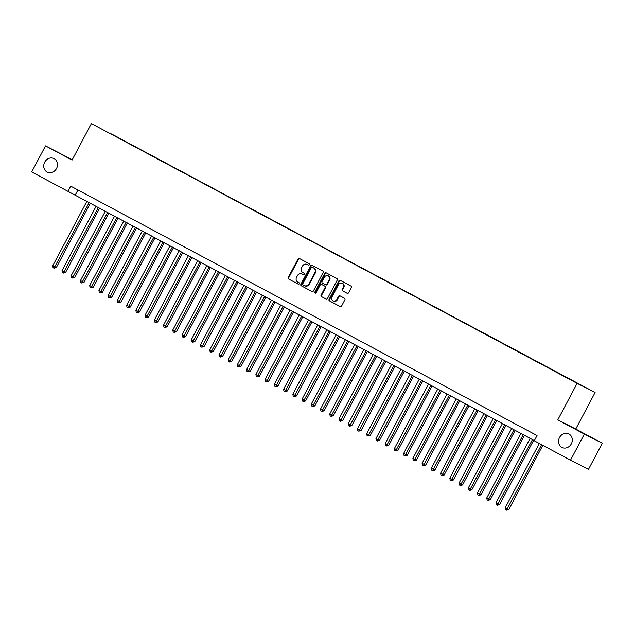 <?xml version="1.0" encoding="UTF-8"?>
<svg xmlns="http://www.w3.org/2000/svg" width="634" height="634" viewBox="0 0 634 634"><rect width="100%" height="100%" fill="white"/><g stroke="black" fill="none" stroke-linecap="round" stroke-linejoin="round"><path stroke-width="0.95" d="M309.329 264.727A0.808 0.721 -63 0 0 309.075 263.673L299.446 258.521A1.157 1.03 -63 0 0 297.996 259.06L288.24 277.494A1.157 1.03 -63 0 0 288.605 279L298.234 284.151A0.808 0.721 -63 0 0 298.994 282.716L297.742 282.051A3.709 3.289 -63 0 1 296.577 277.224L297.394 275.687A3.709 3.289 -63 0 1 301.974 273.936A3.709 3.289 -63 0 1 302.03 273.967L303.274 274.633A0.808 0.721 -63 0 0 304.035 273.199L302.79 272.533A3.709 3.289 -63 0 1 301.625 267.699L302.434 266.169A3.709 3.289 -63 0 1 307.022 264.41A3.709 3.289 -63 0 1 307.07 264.441L308.314 265.107A0.808 0.721 -63 0 0 309.329 264.727M559.513 437.531A7.553 6.705 -63 0 0 561.993 447.43A7.553 6.705 -63 0 0 571.329 443.855A7.553 6.705 -63 0 0 568.856 433.965A7.553 6.705 -63 0 0 559.513 437.531M44.697 162.185A7.553 6.705 -63 0 0 47.178 172.076A7.553 6.705 -63 0 0 56.521 168.509A7.553 6.705 -63 0 0 54.041 158.611A7.553 6.705 -63 0 0 44.697 162.185M586.482 387.953L581.592 385.393L586.482 387.953M347.155 293.304A1.157 1.03 -63 0 0 348.605 292.765L351.339 287.59A1.157 1.03 -63 0 0 350.974 286.085L340.284 280.363A1.157 1.03 -63 0 0 338.833 280.902L329.07 299.335A1.157 1.03 -63 0 0 329.434 300.841L340.133 306.563A1.157 1.03 -63 0 0 341.583 306.024L344.888 299.779A1.157 1.03 -63 0 0 344.524 298.265L339.943 295.824A1.157 1.03 -63 0 0 338.501 296.363L336.86 299.454A3.099 2.75 -63 0 1 332.01 296.863L338.429 284.729A3.099 2.75 -63 0 1 343.279 287.321L342.209 289.342A1.157 1.03 -63 0 0 342.574 290.855L347.186 293.32M557.785 419.874L584.334 434.076L570.521 460.157L588.487 469.319L602.3 443.237L575.751 429.036L595.088 392.517L577.114 383.356L557.785 419.874L575.751 429.036M72.244 159.736L45.513 145.883L72.062 160.085L91.391 123.567L577.114 383.356M45.513 145.883L31.7 171.965L534.351 440.63M570.521 460.157L534.28 440.773L537.038 435.558L70.707 186.134L67.941 191.349M323.15 272.517A1.157 1.03 -63 0 0 322.785 271.003L312.094 265.281A1.157 1.03 -63 0 0 310.644 265.82L300.881 284.254A1.157 1.03 -63 0 0 301.245 285.768L311.944 291.489A1.157 1.03 -63 0 0 313.394 290.951L323.15 272.517M326.185 272.826L336.884 278.54A1.157 1.03 -63 0 1 337.248 280.054L327.485 298.487A1.157 1.03 -63 0 1 326.034 299.026L321.462 296.577A1.157 1.03 -63 0 1 321.097 295.072L325.052 287.59A1.157 1.03 -63 0 0 324.687 286.085L321.652 284.46A1.157 1.03 -63 0 0 320.202 284.999L316.081 292.781A0.808 0.721 -63 0 1 314.813 292.1L324.735 273.365A1.157 1.03 -63 0 1 326.185 272.826M111.457 133.956L118.233 137.523L111.457 133.956M595.088 392.517L91.391 123.567M575.799 382.524L117.71 137.594M575.941 382.413L117.916 137.435M584.334 434.076L602.3 443.237M77.919 189.994L75.232 195.066M308.425 265.155L307.553 264.687A3.709 3.289 -63 0 0 307.506 264.663A3.709 3.289 -63 0 0 307.458 264.632M302.41 274.157A3.709 3.289 -63 0 1 302.466 274.181A3.709 3.289 -63 0 1 302.513 274.213L303.385 274.673M299.803 258.712A1.157 1.03 -63 0 0 298.479 259.306L288.724 277.74A1.157 1.03 -63 0 0 289.088 279.253L298.337 284.198M312.451 265.48A1.157 1.03 -63 0 0 311.128 266.074L301.364 284.507A1.157 1.03 -63 0 0 301.729 286.013L312.071 291.545M312.332 267.255A0.808 0.721 -63 0 0 311.318 267.627L302.751 283.81A0.808 0.721 -63 0 0 303.004 284.864L304.32 285.569A3.709 3.289 -63 0 0 304.368 285.593A3.709 3.289 -63 0 0 308.956 283.842L314.805 272.786A3.709 3.289 -63 0 0 313.64 267.952L312.816 267.5A0.808 0.721 -63 0 0 312.792 267.485M304.415 285.617L304.803 285.815A3.709 3.289 -63 0 0 304.851 285.839A3.709 3.289 -63 0 0 309.44 284.087L308.956 283.842M312.316 267.247L314.131 268.206A3.709 3.289 -63 0 1 315.296 273.032L309.44 284.087M326.161 299.082L321.462 296.577M322.135 284.706L322.12 284.698A1.157 1.03 -63 0 0 322.104 284.69A1.157 1.03 -63 0 1 322.135 284.706L325.171 286.33A1.157 1.03 -63 0 1 325.535 287.836L321.581 295.317A1.157 1.03 -63 0 0 321.945 296.823M326.542 273.016A1.157 1.03 -63 0 0 325.226 273.611L315.296 292.353A0.808 0.721 -63 0 0 315.352 293.233M329.157 279.832A3.099 2.75 -63 0 0 324.315 277.24L322.048 281.52A1.157 1.03 -63 0 0 322.413 283.026L325.448 284.65A1.157 1.03 -63 0 0 326.898 284.111L329.157 279.832L329.648 280.085A3.099 2.75 -63 0 0 328.626 276.028L328.143 275.774M325.947 284.904L325.931 284.896A1.157 1.03 -63 0 0 327.382 284.357L326.898 284.111M329.648 280.085L327.382 284.357M342.265 283.263L342.748 283.509A3.099 2.75 -63 0 1 343.771 287.567L342.701 289.595A1.157 1.03 -63 0 0 343.057 291.101L347.281 293.36M333.024 300.92L333.508 301.174A3.099 2.75 -63 0 0 337.343 299.708L336.86 299.454M340.299 296.015A1.157 1.03 -63 0 0 338.984 296.609L337.343 299.708M340.64 280.553A1.157 1.03 -63 0 0 339.317 281.147L329.553 299.581A1.157 1.03 -63 0 0 329.918 301.095L340.26 306.618M86.89 201.303L52.757 265.765L55.063 267.001L56.275 267.619L90.4 203.181M56.275 267.619L54.017 268.174L89.196 202.539M54.017 268.174L53.097 267.683L52.757 265.765M96.122 206.24L61.989 270.702L64.296 271.938L65.516 272.557L99.633 208.118M65.516 272.557L63.249 273.111L98.428 207.477M63.249 273.111L62.33 272.62L61.989 270.702M105.355 211.177L71.222 275.647L74.749 277.502L108.866 213.056M74.749 277.502L72.49 278.049L107.669 212.414M72.49 278.049L71.563 277.557L71.222 275.647M114.588 216.123L80.463 280.585L82.769 281.821L83.981 282.439L118.098 217.993M83.981 282.439L81.723 282.994L116.902 217.351M81.723 282.994L80.795 282.495L80.463 280.585M123.828 221.06L89.695 285.522L92.001 286.758L93.214 287.376L127.339 222.938M93.214 287.376L90.955 287.931L126.134 222.296M90.955 287.931L90.036 287.432L89.695 285.522M133.061 225.997L98.928 290.459L101.234 291.695L102.454 292.314L136.572 227.875M102.454 292.314L100.188 292.868L135.367 227.234M100.188 292.868L99.269 292.377L98.928 290.459M142.293 230.934L108.16 295.404L111.687 297.251L145.804 232.813M111.687 297.251L109.42 297.806L144.6 232.171M109.42 297.806L108.501 297.314L108.16 295.404M151.526 235.872L117.393 300.342L120.92 302.196L155.037 237.75M120.92 302.196L118.661 302.743L153.84 237.108M118.661 302.743L117.734 302.252L117.393 300.342M160.767 240.817L126.634 305.279L130.152 307.133L164.269 242.695M130.152 307.133L127.894 307.688L163.073 242.045M127.894 307.688L126.966 307.189L126.634 305.279M169.999 245.754L135.866 310.216L138.172 311.452L139.385 312.071L173.51 247.632M139.385 312.071L137.126 312.625L172.305 246.991M137.126 312.625L136.207 312.134L135.866 310.216M179.232 250.692L145.099 315.153L147.405 316.39L148.625 317.008L182.743 252.57M148.625 317.008L146.359 317.563L181.538 251.928M146.359 317.563L145.44 317.071L145.099 315.153M188.464 255.629L154.331 320.099L157.858 321.953L191.975 257.507M157.858 321.953L155.599 322.5L190.771 256.865M155.599 322.5L154.672 322.009L154.331 320.099M197.697 260.574L163.564 325.036L165.878 326.272L167.091 326.89L201.208 262.444M167.091 326.89L164.832 327.437L200.011 261.802M164.832 327.437L163.905 326.946L163.564 325.036M206.938 265.511L172.805 329.973L175.111 331.21L176.323 331.828L210.448 267.389M176.323 331.828L174.065 332.382L209.244 266.748M174.065 332.382L173.137 331.883L172.805 329.973M216.17 270.449L182.037 334.911L184.343 336.147L185.556 336.765L219.681 272.327M185.556 336.765L183.297 337.32L218.476 271.685M183.297 337.32L182.378 336.828L182.037 334.911M225.403 275.386L191.27 339.856L194.797 341.702L228.914 277.264M194.797 341.702L192.53 342.257L227.709 276.622M192.53 342.257L191.611 341.766L191.27 339.856M234.635 280.323L200.502 344.793L204.029 346.647L238.146 282.201M204.029 346.647L201.77 347.194L236.95 281.559M201.77 347.194L200.843 346.703L200.502 344.793M243.868 285.268L209.743 349.73L212.049 350.967L213.262 351.585L247.379 287.147M213.262 351.585L211.003 352.139L246.182 286.497M211.003 352.139L210.076 351.64L209.743 349.73M253.109 290.206L218.976 354.668L221.282 355.904L222.494 356.522L256.619 292.084M222.494 356.522L220.236 357.077L255.415 291.442M220.236 357.077L219.309 356.577L218.976 354.668M262.341 295.143L228.208 359.605L230.514 360.841L231.727 361.459L265.852 297.021M231.727 361.459L229.468 362.014L264.647 296.379M229.468 362.014L228.549 361.523L228.208 359.605M271.574 300.08L237.441 364.55L240.968 366.404L275.085 301.958M240.968 366.404L238.701 366.951L273.88 301.316M238.701 366.951L237.782 366.46L237.441 364.55M280.807 305.017L246.674 369.487L250.2 371.342L284.317 306.896M250.2 371.342L247.942 371.889L283.121 306.254M247.942 371.889L247.014 371.397L246.674 369.487M290.039 309.963L255.914 374.425L258.22 375.661L259.433 376.279L293.55 311.841M259.433 376.279L257.174 376.834L292.353 311.199M257.174 376.834L256.247 376.334L255.914 374.425M299.28 314.9L265.147 379.362L267.453 380.598L268.665 381.216L302.79 316.778M268.665 381.216L266.407 381.771L301.586 316.136M266.407 381.771L265.488 381.28L265.147 379.362M308.512 319.837L274.379 384.299L276.686 385.535L277.898 386.154L312.023 321.715M277.898 386.154L275.639 386.708L310.818 321.073M275.639 386.708L274.72 386.217L274.379 384.299M317.745 324.774L283.612 389.244L287.139 391.099L321.256 326.653M287.139 391.099L284.872 391.646L320.051 326.011M284.872 391.646L283.953 391.154L283.612 389.244M326.978 329.72L292.845 394.182L295.159 395.418L296.371 396.036L330.488 331.59M296.371 396.036L294.113 396.591L329.292 330.948M294.113 396.591L293.185 396.091L292.845 394.182M336.218 334.657L302.085 399.119L305.604 400.973L339.721 336.535M305.604 400.973L303.345 401.528L338.524 335.893M303.345 401.528L302.418 401.029L302.085 399.119M345.451 339.594L311.318 404.056L313.624 405.292L314.836 405.911L348.962 341.472M314.836 405.911L312.578 406.465L347.757 340.83M312.578 406.465L311.659 405.974L311.318 404.056M354.683 344.531L320.55 409.001L324.077 410.848L358.194 346.41M324.077 410.848L321.81 411.403L356.99 345.768M321.81 411.403L320.891 410.911L320.55 409.001M363.916 349.469L329.783 413.939L333.31 415.793L367.427 351.347M333.31 415.793L331.051 416.34L366.222 350.705M331.051 416.34L330.124 415.849L329.783 413.939M373.149 354.414L339.016 418.876L342.542 420.73L376.659 356.292M342.542 420.73L340.284 421.285L375.463 355.642M340.284 421.285L339.356 420.786L339.016 418.876M382.389 359.351L348.256 423.813L350.562 425.049L351.775 425.668L385.9 361.229M351.775 425.668L349.516 426.222L384.695 360.587M349.516 426.222L348.589 425.731L348.256 423.813M391.622 364.288L357.489 428.75L359.795 429.987L361.008 430.605L395.133 366.167M361.008 430.605L358.749 431.16L393.928 365.525M358.749 431.16L357.83 430.668L357.489 428.75M400.854 369.226L366.721 433.696L370.248 435.55L404.365 371.104M370.248 435.55L367.982 436.097L403.161 370.462M367.982 436.097L367.062 435.606L366.721 433.696M410.087 374.171L375.954 438.633L378.268 439.869L379.481 440.487L413.598 376.041M379.481 440.487L377.222 441.042L412.401 375.399M377.222 441.042L376.295 440.543L375.954 438.633M419.32 379.108L385.195 443.57L387.501 444.806L388.713 445.425L422.83 380.986M388.713 445.425L386.455 445.979L421.634 380.345M386.455 445.979L385.527 445.48L385.195 443.57M428.56 384.046L394.427 448.507L396.733 449.744L397.946 450.362L432.071 385.924M397.946 450.362L395.687 450.917L430.866 385.282M395.687 450.917L394.76 450.425L394.427 448.507M437.793 388.983L403.66 453.453L407.179 455.299L441.304 390.861M407.179 455.299L404.92 455.854L440.099 390.219M404.92 455.854L404.001 455.363L403.66 453.453M447.025 393.92L412.892 458.39L415.199 459.626L416.419 460.244L450.536 395.798M416.419 460.244L414.153 460.791L449.332 395.156M414.153 460.791L413.233 460.3L412.892 458.39M456.258 398.865L422.125 463.327L425.652 465.182L459.769 400.743M425.652 465.182L423.393 465.736L458.572 400.094M423.393 465.736L422.466 465.237L422.125 463.327M465.491 403.803L431.366 468.264L433.672 469.501L434.884 470.119L469.001 405.681M434.884 470.119L432.626 470.674L467.805 405.039M432.626 470.674L431.699 470.182L431.366 468.264M474.731 408.74L440.598 473.202L442.904 474.438L444.117 475.056L478.242 410.618M444.117 475.056L441.858 475.611L477.037 409.976M441.858 475.611L440.939 475.12L440.598 473.202M483.964 413.677L449.831 478.147L453.35 480.001L487.475 415.555M453.35 480.001L451.091 480.548L486.27 414.913M451.091 480.548L450.172 480.057L449.831 478.147M493.197 418.622L459.064 483.084L461.37 484.321L462.59 484.939L496.707 420.493M462.59 484.939L460.324 485.486L495.503 419.851M460.324 485.486L459.404 484.994L459.064 483.084M502.429 423.56L468.296 488.021L471.823 489.876L505.94 425.438M471.823 489.876L469.564 490.431L504.743 424.796M469.564 490.431L468.637 489.931L468.296 488.021M511.67 428.497L477.537 492.959L481.055 494.813L515.173 430.375M481.055 494.813L478.797 495.368L513.976 429.733M478.797 495.368L477.87 494.877L477.537 492.959M520.902 433.434L486.769 497.904L490.288 499.75L524.413 435.312M490.288 499.75L488.029 500.305L523.209 434.67M488.029 500.305L487.11 499.814L486.769 497.904M530.135 438.371L496.002 502.841L498.308 504.078L499.529 504.696L533.646 440.25M499.529 504.696L497.262 505.243L532.441 439.608M497.262 505.243L496.343 504.751L496.002 502.841M539.296 443.459L505.235 507.779L507.549 509.015L508.761 509.633L542.807 445.33M508.761 509.633L506.503 510.188L541.602 444.688M506.503 510.188L505.575 509.688L505.235 507.779M307.553 264.687L307.07 264.441M302.513 274.213L302.03 273.967M289.088 279.253L288.605 279M288.724 277.74L288.24 277.494M298.479 259.306L297.996 259.06M301.729 286.013L301.245 285.768M301.364 284.507L300.881 284.254M311.128 266.074L310.644 265.82M315.296 273.032L314.805 272.786M314.131 268.206L313.64 267.952M321.581 295.317L321.097 295.072M325.535 287.836L325.052 287.59M325.171 286.33L324.687 286.085M315.296 292.353L314.813 292.1M325.226 273.611L324.735 273.365M343.057 291.101L342.574 290.855M342.701 289.595L342.209 289.342M343.771 287.567L343.279 287.321M338.984 296.609L338.501 296.363M329.918 301.095L329.434 300.841M329.553 299.581L329.07 299.335M339.317 281.147L338.833 280.902M307.506 264.663L307.022 264.41M302.466 274.181L301.974 273.936M304.851 285.839L304.368 285.593"/></g></svg>

